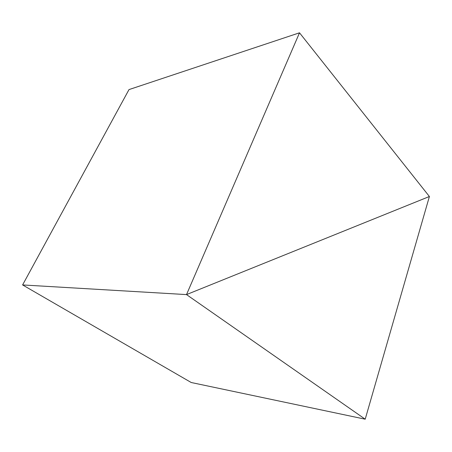 <?xml version="1.0" encoding="UTF-8"?>
<svg xmlns="http://www.w3.org/2000/svg" width="452" height="452" viewBox="0 0 452 452"><rect width="100%" height="100%" fill="white"/><g stroke="black" fill="none" stroke-linecap="round" stroke-linejoin="round"><path stroke-width="0.68" d="M186.512 294.597L22.6 284.941L186.512 294.597L365.205 419.196L429.4 196.507L186.512 294.597L429.4 196.507L365.205 419.196L191.219 382.511L365.205 419.196L186.512 294.597L429.4 196.507L299.512 32.804L128.995 89.592L299.512 32.804L186.512 294.597L22.6 284.941L186.512 294.597L299.512 32.804L429.4 196.507L186.512 294.597M191.219 382.511L22.6 284.941L128.995 89.592L22.6 284.941L191.219 382.511"/></g></svg>
